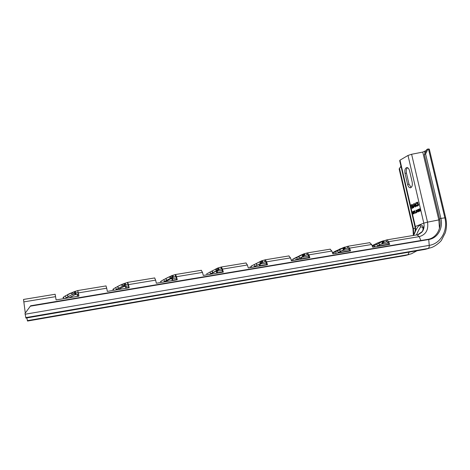 <?xml version="1.0" encoding="UTF-8"?>
<svg xmlns="http://www.w3.org/2000/svg" width="470" height="470" viewBox="0 0 470 470"><rect width="100%" height="100%" fill="white"/><g stroke="black" fill="none" stroke-linecap="round" stroke-linejoin="round"><path stroke-width="0.7" d="M413.353 235.129L412.954 228.737L399.142 168.918L400.951 166.174M400.986 166.333L399.142 168.918M26.837 317.914L27.548 321.039M413.8 234.495L413.383 228.496L399.535 168.536M378.644 245.405L378.656 246.227M78.807 296.147L78.114 292.522L75.365 293.356L74.918 294.69L77.409 294.373L77.562 296.353M127.969 284.303L125.149 285.143L123.81 286.594L126.066 286.318L126.031 288.286M175.727 276.43L172.819 277.276L170.663 278.839L172.637 278.522L172.49 280.549M221.488 268.887L218.503 269.739L215.607 271.396L217.404 271.102L217.07 273.129M259.44 264.064L260.392 263.976L259.875 266.002M301.693 257.131L301.012 259.152M340.621 251.309L340.574 252.566M339.828 252.69L339.763 251.744M300.353 259.264L300.26 257.854M259.305 266.096L259.199 264.193M216.605 273.205L216.459 271.178M172.138 280.608L171.95 278.557M125.796 288.327L125.566 286.265M77.462 296.37L77.192 294.32M377.798 245.81L377.833 246.362M221.57 268.869L222.157 269.921L222.48 269.104L221.311 267.013L217.698 268.047L206.594 273.922M78.378 293.697L77.82 290.542L74.489 291.57M128.01 284.291L128.398 285.425L128.498 284.614L127.652 282.376L121.589 284.52L115.597 287.575C112.788 289.244 112.119 289.873 113.599 289.45M262.383 262.477L265.485 261.631L266.155 262.642L266.578 261.831L265.233 259.81L261.614 260.809L256.297 263.57L259.628 261.849L260.474 263.494L262.054 262.654L261.208 261.02M344.269 247.208L344.915 248.859L348.141 248.007L348.963 248.947L349.557 248.137L347.906 246.257L339.557 249.106M303.773 253.871L304.472 255.533L307.639 254.681L308.39 255.657L308.902 254.846L307.398 252.895L303.773 253.871L295.63 257.707M175.786 276.419L176.279 277.506L176.497 276.695L175.522 274.521L171.985 275.555M383.796 242.438L387.08 241.586L387.973 242.496L388.637 241.686L386.851 239.87L378.003 242.755M25.245 312.72L23.518 299.443M23.5 299.449L55.149 294.255L56.1 299.93L78.925 296.129L78.355 292.892L106.708 288.21L107.33 291.4L129.162 287.763L128.498 284.614L155.635 280.138L156.346 283.24L177.249 279.762L176.497 276.695L202.488 272.406L203.287 275.426L223.315 272.089L222.48 269.104L247.396 264.992L248.278 267.935L267.489 264.733L266.578 261.831L290.489 257.883L291.435 260.75L309.877 257.678L308.902 254.846L331.867 251.056L332.877 253.847L350.596 250.898L349.557 248.137L371.629 244.494L372.698 247.22L389.736 244.382L388.637 241.686L419.205 236.639L417.031 234.918M348.963 248.947L349.751 251.039M308.39 255.657L309.131 257.801M266.155 262.642L266.843 264.845M222.157 269.921L222.786 272.177M176.279 277.506L176.849 279.826M128.398 285.425L128.898 287.81M387.973 242.496L388.802 244.541M411.156 187.477L409.018 184.216L406.444 173.136L405.011 173.324L407.584 184.41C408.148 186.52 409.047 187.647 410.275 187.794C412.037 187.319 412.672 185.415 412.172 182.078L409.558 170.857C409 168.795 408.13 167.696 406.944 167.555C405.152 168.043 404.511 169.964 405.011 173.324M407.502 167.672C406.333 168.806 405.986 170.628 406.444 173.136M420.879 240.528L419.205 236.639C425.879 234.73 428.652 229.9 427.524 222.151L423.799 223.121L408.001 155.453L399.999 160.164L399.688 160.711L414.922 226.546M408.001 155.453L411.614 154.266L422.753 152.086L426.267 150.523M24.998 313.443L30.65 305.764L24.998 313.443L25.968 318.067M413.23 235.541L414.64 233.332C415.927 229.601 417.572 226.834 419.575 225.042C422.683 224.895 423.87 226.628 423.123 230.247L422.465 231.393L417.724 234.777M418.376 210.343L418.406 209.538L418.917 209.773L418.964 211.353L418.376 210.343M419.722 208.974L420.151 210.801L419.452 209.89L419.845 208.809L419.393 208.827L419.316 209.89L420.098 211.165L420.356 210.425L419.957 208.933M417.76 211.007L417.348 211.177L417.53 210.02L417.76 211.007L418.124 210.948L417.348 211.177M411.767 206.277L411.52 205.231L412.249 204.908L412.589 205.831L411.767 206.277L412.848 205.907M412.842 206.547L412.96 207.405L412.131 207.852L411.867 206.73L413.118 206.506M413.882 206.254L413.759 204.068L414.581 205.948L413.882 206.254L414.834 205.942M413.283 214.014L413.024 211.988L413.853 213.774L413.483 211.288L413.629 213.251L413.012 211.488L413.06 213.492L412.349 211.77L413.283 214.014M414.376 213.556L414.111 212.428L414.734 212.17L414.657 211.858L414.041 212.123L413.888 211.453L414.528 210.842L413.671 211.206L414.376 213.556M414.722 210.76L415.28 213.18L416.144 212.816L416.073 212.511L415.351 212.81L414.869 210.736M416.156 210.149L416.097 211.253L416.937 211.805L416.602 212.287L416.179 212.064L416.673 212.599L417.096 211.794L416.214 211.089L416.226 210.46L416.72 210.537L416.42 210.108M417.577 209.544L417.178 211.247L417.248 211.559L417.83 211.312L418 212.041L418.218 211.153L417.577 209.544M418.247 210.343L419.023 211.612L419.281 210.877L418.882 209.391L418.318 209.285L418.376 210.325M412.872 206.118L412.319 204.462L411.185 204.885L412.002 208.398L413.101 207.84L412.872 206.118M415.292 206.97L413.847 203.698L413.535 203.839L413.735 207.646L413.911 206.577L414.693 206.236L415.292 206.97M415.603 206.835L415.709 204.873L416.702 206.354L417.019 206.218L415.815 204.409L416.185 202.652L415.415 204.914L414.781 203.281L415.603 206.835M417.724 202.723L417.331 202.147L416.784 202.975L417.225 204.121L418.294 204.403L418.094 205.243L417.102 205.096L417.883 205.842L418.506 205.32L418.512 204.221L418.136 203.716L417.196 203.628L417.055 203.022L418.006 202.682M418.705 211.518L419.234 211.312M418.512 209.432L418.87 209.379M414.552 210.93L414.082 211.371M414.681 211.947L414.041 212.123M416.091 212.593L415.351 212.81M413.671 211.206L414.035 211.153M416.397 211.183L416.702 211.136M416.385 212.493L416.743 212.434M416.614 211.43L416.955 211.377M416.238 211.418L416.602 211.365M416.097 211.253L416.455 211.195M415.997 210.384L416.361 210.331M416.073 210.243L416.432 210.19M417.178 211.247L417.542 211.195M418.318 209.285L418.682 209.232M419.781 211.065L420.145 211.012M419.587 208.974L419.945 208.921M412.495 205.954L412.848 205.901M412.384 204.932L412.713 204.879M412.249 204.908L412.707 204.873M412.343 208.251L412.243 207.834M411.978 206.683L411.879 206.26M411.632 205.184L411.55 204.832L412.337 204.479M413.06 206.371L412.601 206.406M412.131 207.852L412.86 207.534M415.615 205.273L415.527 204.902M415.78 204.861L415.862 204.479M417.013 206.218L416.068 204.82L415.415 204.914M417.947 202.547L417.478 202.582M417.483 203.751L417.965 203.645M418.012 205.784L417.607 205.378M417.777 205.384L418.559 205.09M418.447 204.109L417.83 204.103M417.754 204.139L417.307 203.704M417.184 202.758L417.566 202.147M411.185 204.885L411.55 204.832M412.731 206.43L413.06 206.383M413.535 203.839L413.882 203.786M415.874 202.793L416.167 202.752M417.613 202.605L417.953 202.558M417.671 205.848L417.965 205.807M417.419 205.707L417.783 205.654M417.213 205.378L417.554 205.331M418.094 205.243L418.459 205.19M418.235 205.102L418.57 205.049M418.159 204.209L418.482 204.162M418.006 204.109L418.37 204.056M417.225 204.121L417.589 204.068M416.996 203.886L417.36 203.833M416.784 202.975L417.09 202.928M416.872 202.599L417.231 202.547M416.99 202.382L417.354 202.323M417.131 202.235L417.495 202.182M30.668 306.135L428.74 239.524C437.699 238.225 443.375 228.032 440.842 218.197L425.597 153.978L428 148.966L429.351 149.319M30.65 305.764L427.741 239.383C436.471 238.12 442.012 228.185 439.544 218.603L424.345 154.513L426.754 149.507L428 148.966M424.345 154.513L425.597 153.978M372.328 246.274L376.717 244.382L377.528 245.933L382.68 243.254L383.802 242.444L382.997 240.904L377.88 242.802M377.604 242.931L373.268 245.082M382.997 240.904L378.879 243.337L381.799 241.75L382.609 243.296M376.717 244.382L378.879 243.337L379.69 244.888M373.015 247.167L374.878 246.145L372.998 247.167M379.584 244.941L378.767 243.389M382.68 243.254L381.869 241.709M416.461 235.012C418.065 231.117 419.481 228.432 420.715 226.945C421.531 226.546 422.354 227.128 423.182 228.684L422.559 231.011M105.985 285.925L106.708 288.21M154.648 277.94L155.635 280.138M201.266 270.297L202.488 272.406M245.957 262.971L247.396 264.992M288.85 255.939L290.489 257.883M330.046 249.182L331.867 251.056M369.643 242.69L371.629 244.494M332.584 253.036L337.478 250.874L338.3 252.455L340.45 251.397L339.628 249.817L344.093 247.291M337.478 250.874L342.677 248.189L343.576 249.723L344.657 249.018L343.834 247.449M344.028 247.32L335.222 251.256M333.054 252.413L332.472 252.737M343.576 249.723L342.753 248.142M343.5 249.764L340.45 251.397M340.339 251.45L339.516 249.87M333.295 253.782L332.854 252.936M334.628 253.559L336.203 252.701M292.945 259.117L296.664 257.625L297.498 259.234L299.631 258.165L298.797 256.555L303.644 253.935M296.664 257.625L301.987 254.881L302.821 256.491L304.178 255.704L303.35 254.1M304.472 255.533L304.178 255.704M302.903 256.444L302.069 254.834M302.821 256.491L299.631 258.165M299.519 258.224L298.685 256.614M293.321 260.433L292.816 259.458M294.731 260.198L296.476 259.258M262.401 262.471L261.543 260.844M254.176 264.651L255.022 266.296L257.137 265.215L256.297 263.57L251.244 266.079M262.383 262.483L262.054 262.654M261.49 260.874L251.215 266.091M260.562 263.447L259.716 261.802M260.474 263.494L257.137 265.215M257.025 265.274L256.179 263.629M251.75 267.354L251.15 266.185M253.242 267.107L254.963 266.185M218.503 269.739L217.692 268.047M215.607 271.396L210.061 274.298M216.247 270.843L209.332 274.415M215.501 269.104L216.359 270.785L218.174 269.897L217.322 268.229M218.544 269.715L218.174 269.897M216.453 270.738L215.601 269.057M213.004 272.494L212.011 270.879M212.751 272.624L211.894 270.937M172.819 277.276L171.985 275.549L163.766 279.609C160.611 281.377 159.724 282.018 161.11 281.518M170.663 278.839L165.088 281.783M170.028 278.557L163.278 282.088M169.494 276.677L170.363 278.393L172.431 277.447L171.568 275.743M172.848 277.253L172.431 277.447M170.463 278.34L169.594 276.624M167.085 280.026L166.703 280.22L165.834 278.499M166.58 280.284L165.71 278.563M125.149 285.143L124.291 283.381M123.81 286.594L118.199 289.591M121.712 286.641L115.221 290.084M121.477 284.573L122.359 286.33L124.703 285.325L123.822 283.58M125.167 285.125L124.703 285.325M122.47 286.277L121.589 284.52M119.215 287.869L118.516 288.216L117.635 286.453M118.399 288.274L117.512 286.518M75.365 293.356L74.483 291.559L65.283 295.894C62.821 297.463 62.363 298.074 63.914 297.733M74.918 294.69L69.272 297.733M71.117 295.148L65.025 298.444M71.317 292.828L72.21 294.62L74.853 293.556L73.966 291.77M75.37 293.339L74.853 293.556M72.333 294.567L71.44 292.769M69.313 296.018L68.179 296.564L67.286 294.766M68.056 296.629L67.163 294.831M27.536 321.045L405.399 255.498L408.824 254.587M27.325 320.652L408.031 254.681L405.175 255.539M412.954 228.737L415.186 228.156M409.106 252.132L408.031 254.681L411.479 253.759L416.949 250.786M378.638 245.904L388.678 244.236M77.515 295.988L78.743 295.783M125.984 287.928L128.827 287.452M172.449 280.196L176.761 279.48M217.028 272.782L222.692 271.842M259.839 265.662L266.743 264.516M300.982 258.823L309.019 257.484M340.55 252.237L349.633 250.727M341.943 250.651L349.157 249.458M301.311 257.331L308.573 256.179M260.057 263.987L266.326 263.176M217.163 271.102L222.31 270.467M172.49 278.516L176.415 278.07M125.931 286.254L128.522 286.007M77.35 294.332L78.484 294.296M75.641 291.206L75.946 293.174L75.488 294.508M125.384 283.046L125.702 284.967L124.356 286.418M173.013 275.226L173.348 277.106L171.186 278.669M218.667 267.736L219.014 269.568L216.106 271.231M262.466 260.55L262.818 262.342L260.615 263.417M304.519 253.647L304.877 255.404L304.137 255.727M344.921 247.02L345.291 248.736L344.78 248.941M381.141 244.159L388.173 242.996M383.779 240.64L384.154 242.326L383.755 242.473M25.95 318.067L425.097 249.382L428.675 248.43M25.709 317.62L428.035 248.471L424.827 249.429M23.776 301.899L55.578 296.652M423.123 230.247C424.146 228.05 424.369 225.676 423.799 223.121L414.951 226.675C415.621 230.382 414.957 233.349 412.965 235.588M417.289 234.877L418.647 234.477L422.465 231.393M413.089 235.564L413.988 234.454M414.64 233.332C415.645 231.181 415.874 228.861 415.321 226.358L399.999 160.164M439.779 219.731L427.524 222.151L411.614 154.266M439.45 228.355L438.827 219.942L422.753 152.086M424.986 153.179L424.586 151.487M25.116 314.23L429.233 245.375C429.31 247.055 428.91 248.084 428.035 248.471L431.636 247.514C436.583 245.616 441.124 241.04 441.471 240.252L445.29 232.797C446.747 227.921 446.87 222.898 445.666 217.728L445.695 217.857M427.741 239.383L428.74 239.524L429.233 245.375C440.837 243.654 448.127 230.441 444.849 217.751L428.452 148.949M439.544 218.603L445.666 217.728L429.286 149.049M409.018 184.216L407.584 184.41M372.105 245.71L374.091 244.635M383.162 242.931L382.351 241.386M383.579 242.596L382.768 241.057M386.493 241.774L386.111 240.088M422.788 230.888L422.342 231.363C422.213 232.092 420.668 233.232 417.707 234.783M419.575 225.042L420.715 226.945M347.606 248.184L347.236 246.462M332.76 252.566L335.75 250.974M344.128 249.376L343.312 247.802M307.169 254.852L306.804 253.095M303.585 253.959L299.378 255.815M292.787 259.199L295.906 257.56M303.538 256.085L302.709 254.476M292.258 260.609L291.864 259.857M265.086 261.796L264.728 259.998M261.285 263.065L260.445 261.426M250.534 267.559L250.099 266.707M221.247 269.022L220.9 267.183M217.275 270.332L216.417 268.658M210.772 273.652L209.914 271.971M175.545 276.56L175.21 274.68M164.941 281.806L167.291 280.631M166.28 278.275L169.153 276.848M171.386 277.917L170.516 276.201M164.629 281.324L163.766 279.609M127.858 284.421L127.535 282.499M118.023 289.62L120.485 288.41M118.411 286.077L120.819 284.896M123.492 285.825L122.617 284.08M116.478 289.326L115.597 287.575M78.055 292.634L77.744 290.666M69.067 297.769L71.646 296.523M73.479 294.091L72.586 292.299M66.176 297.692L65.283 295.894M386.851 239.87L418.106 234.671M410.645 187.742L410.275 187.794M372.986 247.173L374.42 246.392M372.105 245.704L373.585 244.905M347.906 246.257L369.902 242.649M332.96 252.461L335.369 251.174M307.398 252.895L330.281 249.147M292.334 260.597L291.941 259.834M292.933 259.117L295.648 257.695M265.233 259.81L289.056 255.903M250.575 267.553L250.134 266.696M221.311 267.013L246.133 262.942M218.532 269.727L215.63 271.384M175.522 274.521L201.401 270.279M166.186 278.322L169.224 276.807M127.734 282.358L154.748 277.929M118.129 286.207L121.054 284.773M77.82 290.542L106.044 285.913M68.485 296.411L68.802 296.259M71.61 294.901L71.916 294.755M67.939 294.437L70.706 293.11"/></g></svg>
